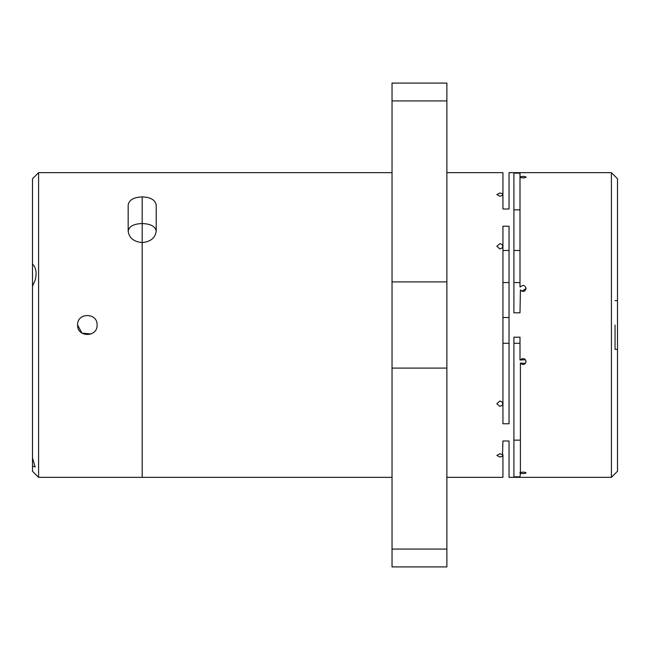 <?xml version="1.0" encoding="UTF-8"?>
<svg xmlns="http://www.w3.org/2000/svg" width="650" height="650" viewBox="0 0 650 650"><rect width="100%" height="100%" fill="white"/><g stroke="black" fill="none" stroke-linecap="round" stroke-linejoin="round"><path stroke-width="0.97" d="M502.938 250.486L509.031 250.486M513.906 250.486L520 250.486M502.938 282.563L509.031 282.563M513.906 282.563L520 282.563M502.938 317.517L509.031 317.517M520.406 286.91C523.079 284.594 524.972 285.098 526.094 288.438C524.981 291.777 523.087 292.281 520.406 289.957L520 312.812L513.906 312.812L513.906 173.144L520 173.144L520 286.91M520.406 360.035C523.079 357.711 524.972 358.223 526.094 361.562C524.981 364.902 523.087 365.406 520.406 363.082L520.406 472.509C523.079 471.9 524.972 472.03 526.094 472.891C524.981 473.679 523.087 473.801 520.406 473.257L520 476.856L513.906 476.856L513.906 337.188L520 337.188L520 360.035L525.484 359.734M502.531 456.235L502.531 454.61L499.891 453.781L496.844 455.431L499.891 457.023L502.938 456.235L502.938 477.344L446.875 477.344M502.531 454.61L502.938 440.993L509.031 440.993L509.031 477.344L611.406 477.344L611.406 172.656L509.031 172.656L509.031 209.007L502.938 209.007L502.938 193.765L502.938 195.39L499.891 196.219L496.844 194.569L499.891 192.977L502.938 193.765L502.938 172.656L446.875 172.656M525.484 363.391L520.406 363.09C523.079 365.406 524.972 364.902 526.094 361.562C524.989 364.894 523.096 365.398 520.406 363.082M521.869 358.751L520.406 360.043M509.031 325L509.031 423.759L509.031 415.033L509.031 423.759L502.938 423.759L502.938 405.056L499.891 406.388L496.844 403.723L499.891 401.009L502.938 402.374L502.938 405.056L502.938 244.944L502.938 247.626L502.938 244.944L502.938 247.626L499.891 248.991L496.844 246.277L499.891 243.612L502.938 244.944L502.938 226.241L502.938 234.967L502.938 226.241L509.031 226.241L509.031 325M502.531 247.626L502.531 244.944L502.531 247.626M520.406 176.743C523.079 176.199 524.972 176.321 526.094 177.109C524.981 177.97 523.087 178.1 520.406 177.491M611.406 477.344L617.5 471.25L617.5 349.375L615.062 349.375L615.062 325M156.203 231.229C155.431 226.411 150.759 223.844 142.188 223.543L142.188 196.885C150.727 197.259 155.399 200.005 156.203 205.132L156.203 230.986C155.407 237.859 150.735 241.719 142.188 242.564L142.188 477.344L38.594 477.344L38.594 172.656L32.5 178.75L32.5 286.219L35.157 280.191C37.009 272.976 36.124 267.605 32.5 264.062M446.875 368.087L392.031 368.087L392.031 281.913L446.875 281.913L446.875 566.914L392.031 566.914L392.031 549.063L446.875 549.063M509.031 234.967L509.031 226.241M502.531 195.39L502.531 193.765M446.875 100.937L392.031 100.937L392.031 83.086L446.875 83.086L446.875 281.913M392.031 100.937L392.031 281.913M392.031 368.087L392.031 549.063M142.188 242.564L142.188 196.885C133.64 197.259 128.968 200.013 128.172 205.132L128.172 230.986C128.976 237.868 133.648 241.727 142.188 242.564L142.188 477.344L392.031 477.344M617.5 349.375L617.5 300.625L615.062 300.625M611.406 172.656L617.5 178.75L617.5 300.625M520.406 472.509L520.406 473.257M520 472.509L520 473.257L520 472.509M520 440.139L513.906 440.139M520 177.491L520 176.743L520 177.491M513.906 209.861L520 209.861M509.031 415.033L509.031 423.759M502.938 456.235L502.938 454.61L502.938 456.235M502.531 405.056L502.531 402.374M520 286.918L520.406 286.918M521.877 291.249L526.094 288.438M97.094 325C97.695 337.553 77.009 337.602 77.594 325C77.001 312.423 97.687 312.423 97.094 325C97.703 312.447 76.993 312.406 77.594 325L81.924 333.101L91.081 334.002M38.594 477.344L32.5 471.25L32.5 466.017L35.157 467.009L32.5 457.949L32.5 286.219M32.5 457.949L32.5 466.017M392.031 172.656L38.594 172.656M142.188 223.543C133.624 223.844 128.952 226.403 128.172 231.229M142.188 269.214L142.188 325M502.938 343.281L509.031 343.281M513.906 343.281L520 343.281"/></g></svg>
